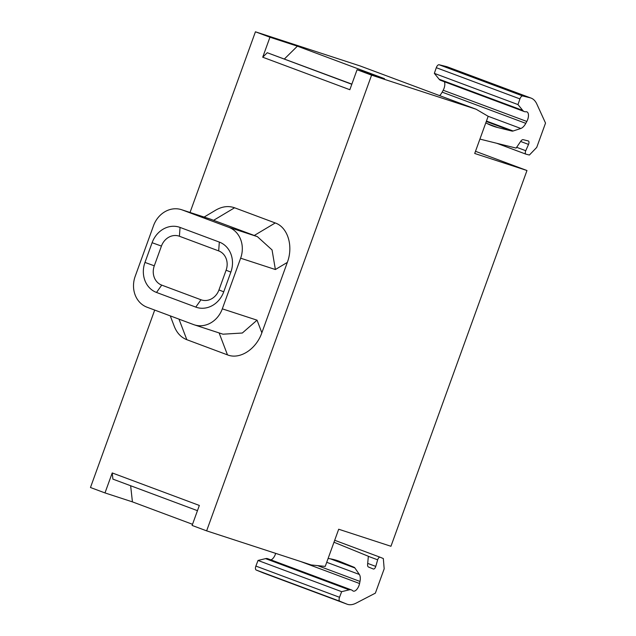 <?xml version="1.0" encoding="UTF-8"?>
<svg xmlns="http://www.w3.org/2000/svg" width="636" height="636" viewBox="0 0 636 636"><rect width="100%" height="100%" fill="white"/><g stroke="black" fill="none" stroke-linecap="round" stroke-linejoin="round"><path stroke-width="0.95" d="M135.19 276.326A24.804 21.696 -71.9 0 0 147.075 307.228L193.543 324.567A24.804 21.696 -71.9 0 0 194.29 324.829A24.804 21.696 -71.9 0 0 222.314 308.842L240.639 258.2A24.804 21.696 -71.9 0 0 228.753 227.298L182.286 209.96A24.804 21.696 -71.9 0 0 181.538 209.697A24.804 21.696 -71.9 0 0 153.522 225.693L135.19 276.326M222.314 308.842L257.047 320.17L242.34 333.018L223.013 334.194M240.639 258.2L275.38 269.529L272.057 249.94L257.365 236.632L210.254 219.062L181.538 209.697M257.047 320.17L261.857 332.771L287.329 262.398C293.546 246.045 287.782 227.243 275.237 222.958L234.581 207.781C228.459 205.635 222.171 206.422 215.715 210.15L204.132 217.067M531.052 98.087A35.433 17.164 110.5 0 0 530.146 97.809L446.512 66.597A35.433 17.164 110.5 0 1 447.418 66.883L531.052 98.087A35.433 17.164 110.5 0 1 536.824 104.026L545.529 123.09L536.728 147.401L529.39 155.025L525.996 154.182A2.838 1.375 110.5 0 1 525.924 154.158A2.838 1.375 110.5 0 1 525.606 151.074A2.838 1.375 110.5 0 1 525.757 150.708L516.647 147.306M530.146 97.809L522.752 95.972A3.546 1.717 110.5 0 0 519.97 98.787A3.546 1.717 110.5 0 0 519.93 98.906L517.982 104.582L522.744 110.418A14.175 6.869 110.5 0 0 524.31 111.578A14.175 6.869 110.5 0 0 526.028 111.761A7.083 3.434 110.5 0 1 526.886 111.856A7.083 3.434 110.5 0 1 527.673 119.56A7.083 3.434 110.5 0 1 526.823 121.46L525.805 123.352L442.171 92.141A9.922 4.81 110.5 0 1 439.643 95.623M485.793 122.851A212.599 103 110.5 0 0 492.407 125.88A212.599 103 110.5 0 0 497.845 127.566L511.956 131.072A7.083 3.434 110.5 0 0 513.109 131L520.812 128.472A9.922 4.81 110.5 0 0 525.805 123.352M479.918 139.093L516.114 148.093L520.765 141.256A4.253 2.059 110.5 0 1 523.197 139.681L528.285 140.946A2.838 1.375 110.5 0 1 528.365 140.969A2.838 1.375 110.5 0 1 528.675 144.046A2.838 1.375 110.5 0 1 528.532 144.412L525.757 150.708M526.823 121.46L443.189 90.248L442.171 92.141M443.189 90.248A7.083 3.434 110.5 0 0 444.031 88.348A7.083 3.434 110.5 0 0 444.357 81.742M446.512 66.597L439.118 64.761A3.546 1.717 110.5 0 0 436.336 67.575A3.546 1.717 110.5 0 0 436.296 67.694L434.348 73.371L439.102 79.206A14.175 6.869 110.5 0 0 440.676 80.367L524.31 111.578M517.982 104.582L434.348 73.371M328.096 558.48A212.599 103 110.5 0 1 339.25 561.246A212.599 103 110.5 0 1 340.658 561.795L354.061 567.256A7.083 3.434 110.5 0 1 354.92 567.988L359.364 574.475A9.922 4.81 110.5 0 1 359.984 581.431L359.563 583.514A7.083 3.434 110.5 0 1 358.998 585.51A7.083 3.434 110.5 0 1 353.258 591.082A7.083 3.434 110.5 0 1 352.654 590.701A14.175 6.869 110.5 0 0 351.446 589.93A14.175 6.869 110.5 0 0 349.196 589.842L341.659 591.671L339.521 597.284A3.546 1.717 110.5 0 0 339.481 597.403A3.546 1.717 110.5 0 0 339.847 601.243L346.866 604.113A35.433 17.164 110.5 0 0 347.097 604.2A35.433 17.164 110.5 0 0 356.16 603.103L375.375 593.142L384.176 568.83L383.325 558.543L380.097 557.223A2.838 1.375 110.5 0 0 377.784 559.449A2.838 1.375 110.5 0 0 377.657 559.823L375.773 566.406A2.838 1.375 110.5 0 1 375.653 566.779A2.838 1.375 110.5 0 1 373.356 569.005A2.838 1.375 110.5 0 1 373.332 568.997L368.498 567.026A4.253 2.059 110.5 0 1 367.6 564.37L368.355 556.262L333.98 542.238M341.659 591.671L258.025 560.459L255.887 566.08A3.546 1.717 110.5 0 0 255.839 566.191A3.546 1.717 110.5 0 0 256.213 570.039L263.232 572.901A35.433 17.164 110.5 0 0 263.463 572.988A35.433 17.164 110.5 0 0 263.702 573.076M351.446 589.93L267.812 558.718A14.175 6.869 110.5 0 0 265.554 558.631L258.025 560.459M270.896 559.871A7.083 3.434 110.5 0 0 275.364 554.298A7.083 3.434 110.5 0 0 275.666 553.368M197.454 510.668L112.906 479.123L112.222 472.938L199.346 505.445L192.112 525.439L206.628 530.853L311.155 564.943L325.235 566.406L338.686 529.232L390.949 546.276L526.974 170.52L474.71 153.475L488.17 116.301L476.118 109.233L371.591 75.151L206.628 530.853M112.222 472.938L104.988 492.924L132.423 501.876L130.642 485.737M371.591 75.151L357.074 69.729L384.51 78.681L297.386 46.166L269.95 37.222L255.434 31.8L190.029 212.472M284.419 58.949L297.386 46.166M351.867 84.119L267.255 52.724L351.803 84.278M357.074 69.729L349.84 89.716L262.716 57.208L267.255 52.724M132.423 501.876L192.525 524.303M154.699 310.074L90.471 487.51L104.988 492.924M476.118 109.233L359.952 65.89L255.434 31.8M526.974 170.52L475.497 151.304M269.95 37.222L262.716 57.208M152.107 242.714L144.968 262.43A24.096 21.075 -71.9 0 0 156.512 292.449L195.777 307.101A24.096 21.075 -71.9 0 0 223.729 291.821L230.86 272.097A24.096 21.075 -71.9 0 0 219.317 242.078L180.052 227.426A24.096 21.075 -71.9 0 0 152.107 242.714L161.433 246.084L154.294 265.808A15.503 13.555 -71.9 0 0 161.727 285.119L200.992 299.771A15.503 13.555 -71.9 0 0 218.967 289.937L226.106 270.221A15.503 13.555 -71.9 0 0 218.681 250.902L179.416 236.25A15.503 13.555 -71.9 0 0 161.433 246.084M380.097 557.223A2.838 1.375 110.5 0 0 380.082 557.216L334.687 540.282L380.058 557.208M261.857 332.771C256.165 349.315 239.78 359.849 227.481 354.872L186.825 339.696C181.093 337.446 176.919 333.026 174.304 326.435L170.281 315.893M228.753 227.298L257.365 236.632M182.286 209.96L210.898 219.293M213.601 220.31L234.581 207.781M254.257 235.479L275.237 222.958M275.38 269.529L287.329 262.398M497.845 127.566L487.192 123.591M511.956 131.072L486.286 121.492M513.109 131L486.445 121.055M520.812 128.472L488.138 116.285M522.744 110.418L439.102 79.206M519.93 98.906L436.296 67.694M522.752 95.972L439.118 64.761M525.853 154.127L496.875 143.307M528.532 144.412L520.622 141.462M375.773 566.406L367.695 563.385M377.657 559.823L368.347 556.349M346.866 604.113L263.232 572.901M339.847 601.243L256.213 570.039M339.521 597.284L255.887 566.08M349.196 589.842L265.554 558.631M359.563 583.514L300.367 561.421M359.984 581.431L317.595 565.611M359.364 574.475L326.721 562.296M354.92 567.988L330.402 558.837M354.061 567.256L332.755 559.314M340.658 561.795L337.835 560.737M154.294 265.808L144.968 262.43M161.727 285.119L156.512 292.449M200.992 299.771L195.777 307.101M218.967 289.937L223.729 291.821M226.106 270.221L230.86 272.097M218.681 250.902L219.317 242.078M179.416 236.25L180.052 227.426M219.11 332.93L227.481 354.872M178.978 319.137L186.825 339.696M223.013 334.202L194.29 324.829M496.835 143.299L525.924 154.158M263.463 572.988L347.097 604.2"/></g></svg>
